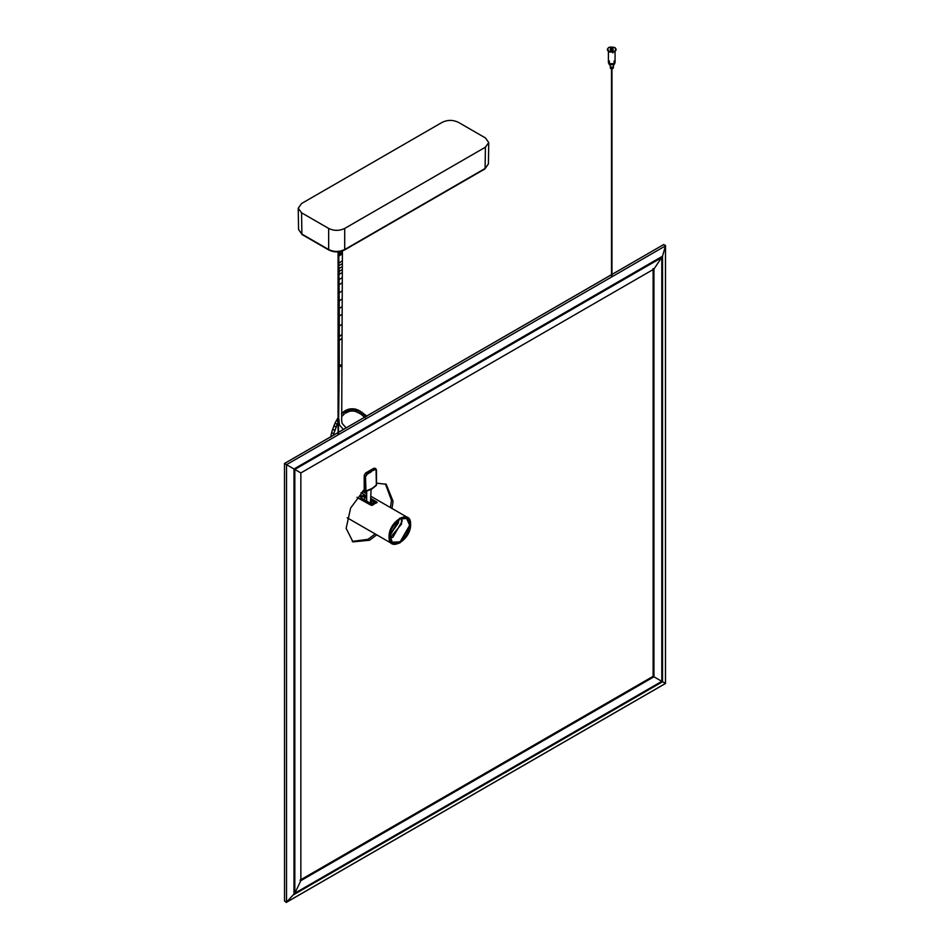 <?xml version="1.0" encoding="UTF-8"?>
<svg xmlns="http://www.w3.org/2000/svg" width="950" height="950" viewBox="0 0 950 950"><rect width="100%" height="100%" fill="white"/><g stroke="black" fill="none" stroke-linecap="round" stroke-linejoin="round"><path stroke-width="1.43" d="M399.831 542.343L392.623 543.056L389.642 536.465L399.831 518.819L407.027 518.106L410.02 524.697L399.831 542.343M389.061 536.798C388.467 553.185 411.196 540.063 410.602 524.364C411.196 507.977 388.467 521.099 389.061 536.798L399.831 518.142L407.443 517.382L410.602 524.364L399.831 543.02L392.207 543.78L389.061 536.798M399.831 518.819C412.965 510.589 412.965 535.408 399.831 542.343C386.697 550.572 386.697 525.754 399.831 518.819M361.071 492.718L366.676 496.031L361.071 492.718M376.865 502.063L371.106 498.655L377.079 502.586L371.224 505.317L356.998 497.456L371.224 505.317L377.019 502.526M614.876 47.5C608.748 46.372 606.658 47.583 608.606 51.122C614.733 52.25 616.823 51.039 614.876 47.5L616.17 49.305L614.876 51.122L608.606 51.122L607.311 49.305L608.606 47.5L614.876 47.5M612.821 48.688L610.66 49.934L612.821 48.688C614.127 52.143 606.824 47.939 612.821 48.688L613.261 49.305M607.311 49.305L608.606 52.024L614.876 52.024L616.17 49.305M607.383 49.756L608.606 52.024L614.876 52.024L616.099 49.756M609.389 60.978L609.389 63.697L614.092 63.697L614.092 60.978M608.416 62.379L609.389 63.781L614.092 63.781L615.066 62.379L614.092 63.781L609.389 63.781L608.416 62.379L609.389 64.695L614.092 64.695L615.066 62.427M608.511 62.878L609.389 64.695L614.092 64.695L614.971 62.878M610.078 64.992L610.565 68.543L612.916 67.177C606.385 66.358 614.341 70.953 612.916 67.177M612.821 52.868L612.821 51.407M610.66 49.934L610.221 49.305M608.416 51.906L608.416 62.344L609.389 63.697L614.092 63.697L615.066 62.344L615.066 51.906M401.423 518.308L401.541 524.008L389.999 538.092M390.046 538.353L392.92 537.225L402.123 521.265L401.66 518.225M371.426 501.814L371.034 503.536M373.777 503.156L374.217 502.598L371.106 500.721L374.466 502.324C375.012 503.215 373.671 503.536 370.441 503.31L371.106 489.392M352.213 541.393L368.03 539.327L375.167 533.936M390.414 507.549L391.495 500.377L385.415 483.883M364.206 489.784L350.621 508.036L346.144 528.366L352.973 541.88L369.598 540.241L376.734 534.838M391.982 508.464L393.062 501.279L386.223 484.298L376.556 483.146M363.375 490.461L365.952 491.067L364.966 491.316L365.489 476.116L365.952 491.067L372.067 488.419L376.521 484.963L376.438 470.119L375.357 469.49L370.975 471.402L375.084 469.027L373.825 468.279L365.584 473.029L364.206 475.404L364.206 490.022M375.191 469.062L373.825 468.279M375.654 485.462L376.449 484.714M366.035 476.128L367.116 474.252L371.248 471.853M485.414 147.202L344.707 228.439C339.352 230.981 333.996 230.981 328.652 228.439L301.566 212.8L298.241 208.228L301.566 203.526L442.261 122.301C447.616 119.759 452.972 119.759 458.327 122.301L485.414 137.928L488.739 142.571L485.414 147.202L485.094 168.482L488.419 163.899L484.856 168.981L344.482 250.028C339.281 252.522 334.079 252.522 328.878 250.028L302.112 234.579L298.561 229.496L301.886 234.08L328.652 249.529L328.652 228.439M284.525 901.075L284.489 463.481L284.525 901.075L286.532 902.227L286.532 464.657L665.475 245.884L662.53 256.203L653.944 269.076L300.853 472.934L284.525 463.505L338.069 432.594M653.113 269.551L653.113 676.317L661.806 681.34L661.806 257.569L294.821 469.442L294.821 893.214L300.853 880.65L300.853 472.934M338.509 432.345L611.515 274.716M611.966 274.467L663.848 244.459L611.966 274.419M663.468 244.732L665.511 245.421L665.511 683.477L286.152 902.5L294.821 893.214L661.806 681.34L665.475 683.442L665.475 245.884M653.113 268.589L653.113 676.317L300.01 880.175M653.944 269.076L653.944 676.792L300.853 880.65M663.468 682.29L665.511 683.477M665.475 683.442L286.532 902.227M371.106 499.7L373.872 501.303C374.953 503.084 373.789 503.761 370.381 503.322L360.846 497.681L361.487 495.888L364.622 496.149L364.61 496.969L366.676 498.156L362.936 496.494L360.715 497.444L362.176 496.517L364.61 496.969L364.61 499.938M357.105 497.313L371.402 505.21L376.912 502.503L371.106 498.762L377.162 502.526M361.024 492.777L366.676 496.126L361.012 492.789M370.441 503.31L361.214 498.026C360.133 495.876 361.297 495.211 364.705 496.007L366.676 497.135M376.817 502.17L372.329 505.329M372.234 505.21L357.022 497.42M374.466 502.324L373.777 503.191M370.738 503.488L361.214 498.026M341.858 365.109C343.164 368.576 335.861 364.361 341.858 365.109L339.696 366.356L339.257 365.738L338.639 417.893L339.399 424.781L343.342 429.495M398.644 519.804L398.394 522.88L389.904 534.945M399.748 519.044C386.923 525.825 386.923 550.074 399.748 542.023C412.585 535.242 412.585 511.005 399.748 519.044L406.6 518.427L409.474 524.792C408.928 531.952 405.65 537.629 399.641 541.832L392.255 542.224L389.856 535.016M398.691 519.733L399.641 519.128M333.343 435.266L333.735 433.675L331.823 432.737M334.721 429.661L334.447 430.469L332.868 429.056M335.968 426.312L335.671 427.049L334.115 425.564L332.595 429.388M337.108 423.771L336.787 424.448L335.243 422.904L333.83 425.885M338.069 421.954L336.526 420.375L334.982 423.189M341.929 416.349L343.057 415.197L341.715 415.126M343.14 415.103L344.221 414.141L342.831 412.348L341.572 413.488M366.439 416.433L359.646 411.089L352.64 408.88L346.845 409.878L341.466 413.582M347.973 411.837L346.845 409.878L348.389 409.296L349.232 411.386L345.456 413.214L344.185 411.326L342.772 412.395M344.351 411.219L345.586 410.471M346.679 412.466L345.479 410.531L347.13 409.759M350.218 408.963L351.429 408.761L351.571 411.029L350.289 411.184L349.885 408.939L348.626 409.272M354.35 411.207L352.925 411.029L353.056 408.761L351.832 408.856M354.813 411.089L354.742 408.963L353.495 408.963M356.333 411.457L355.941 409.486L358.328 410.067L366.914 416.266M357.972 412.051L358.328 410.067M359.646 412.882L360.192 410.994M361.226 413.856L361.962 412.074M362.793 415.008L363.684 413.345M364.301 416.29L365.322 414.746M332.583 429.424L331.538 433.093M339.209 419.983L337.725 418.332L336.276 420.624M355.822 411.564L354.338 411.196M365.299 417.869L360.679 413.963L355.811 411.552M365.239 491.471L363.648 490.616M365.584 473.029L366.843 473.789L370.975 471.402M375.084 469.027L376.438 469.811L375.357 469.49M372.067 488.419L371.296 488.929M367.116 474.252L365.489 476.116L364.206 475.404M344.707 228.439L344.707 249.529L484.31 168.922M301.566 212.8L301.886 234.08L302.67 234.519M328.652 249.529L329.436 249.969L328.652 249.529C333.996 252.071 339.352 252.071 344.707 249.529L343.924 249.969M294.001 468.979L662.53 256.203L662.53 681.756L294.001 894.52L294.001 468.979M373.872 501.303L371.106 499.89M366.676 497.337L364.705 496.007M341.858 338.39L340.219 339.827L339.257 339.008L339.257 365.738M346.121 427.892L342.119 423.367L341.703 421.064L342.416 250.206M341.418 254.469L339.269 255.716L338.901 253.009L339.008 252.047L339.447 252.664L341.584 251.797M338.901 253.009L339.352 253.626L341.501 252.641M338.841 254.066L339.293 254.683L341.442 253.555M341.418 261.25L339.779 262.699L338.817 261.879L338.817 255.099M341.501 270.014L339.352 271.308L338.853 267.769L338.829 264.824L339.281 265.454L341.43 264.183M338.853 267.769L339.316 268.387L341.454 267.104M338.901 270.691L339.399 274.217L341.549 272.923M338.948 273.6L339.019 278.694L339.471 279.312L341.62 278.029M339.019 278.694L339.079 283.789L339.53 284.418L341.679 283.136M339.079 283.789L339.15 291.84L339.601 292.469L341.739 291.199M339.15 291.84L339.186 299.915L339.637 300.533L341.786 299.274M339.186 299.915L339.221 307.515L339.673 308.133L341.81 306.874M339.221 307.515L339.233 315.115L339.696 315.744L341.834 314.486M339.233 315.115L339.257 325.114L339.708 325.743L341.846 324.484M341.858 334.483L340.219 335.932L339.257 335.113L339.257 339.008M339.589 251.667L341.703 250.954M407.443 517.382L371.106 496.399M366.676 493.846L362.425 491.387M392.207 543.78L347.201 517.786M613.403 64.992L613.403 67.854M338.509 251.821L338.509 434.649M338.069 251.857L338.069 434.91M611.515 277.032L611.515 68.804M611.966 276.771L611.966 68.804M406.125 518.189C406.256 517.37 404.118 517.679 399.713 519.128C390.343 527.274 387.861 534.981 392.255 542.224M366.676 501.125L366.676 491.269M333.735 433.675L338.271 421.717M354.742 408.963L356.464 409.379M331.526 433.129L330.647 437.119M338.069 417.691L337.511 418.546M347.854 411.896L346.631 412.49M350.289 411.184L349.042 411.469M352.925 411.029L351.571 411.029M376.046 468.944L374.811 468.184M376.058 468.944L376.39 485.379L371.842 488.977L365.679 491.577L363.327 490.556M298.241 208.264L298.561 229.532M488.739 142.666L488.419 163.934M284.489 463.481L338.069 432.547M338.509 432.286L611.515 274.669M361.273 498.014L360.62 497.04M339.008 252.047L339.138 251.073M338.829 264.824L338.817 261.879M339.257 325.114L339.257 335.113"/></g></svg>
